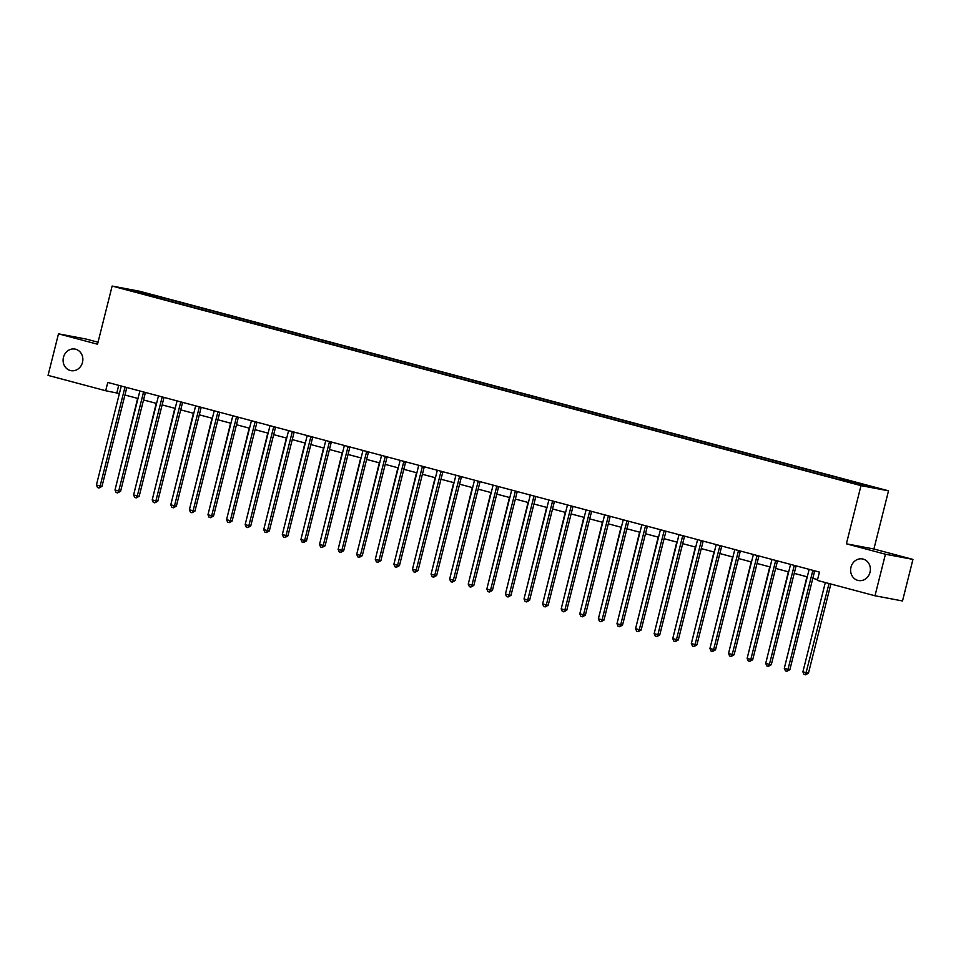 <?xml version="1.0" encoding="UTF-8"?>
<svg xmlns="http://www.w3.org/2000/svg" width="961" height="961" viewBox="0 0 961 961"><rect width="100%" height="100%" fill="white"/><g stroke="black" fill="none" stroke-linecap="round" stroke-linejoin="round"><path stroke-width="1.44" d="M82.49 362.393A10.967 9.85 100.7 0 1 70.946 370.646A10.967 9.85 100.7 0 1 63.462 357.324A10.967 9.85 100.7 0 1 75.006 349.071A10.967 9.85 100.7 0 1 82.49 362.393M870.017 572.275A10.967 9.85 100.7 0 1 858.461 580.528A10.967 9.85 100.7 0 1 850.978 567.206A10.967 9.85 100.7 0 1 862.534 558.954A10.967 9.85 100.7 0 1 870.017 572.275M125.903 289.573L133.603 291.363L125.903 289.573M98.034 342.224L86.009 339.029L58.489 333.827L48.05 375.379L105.686 390.743L119.392 393.529M888.517 490.831L139.669 291.255L112.137 286.054L860.996 485.629L888.517 490.831L873.909 549.007L846.389 543.806L885.429 554.221L912.95 559.41L873.909 549.007M912.95 559.41L902.511 600.961L874.99 595.772L885.429 554.221M874.99 595.772L817.355 580.408L819.445 572.095L107.776 382.43L105.686 390.743M857.284 484.14L846.545 481.533L857.212 484.404M853.897 483.119L854.461 482.374L858.966 483.227L162.157 297.526L161.784 299.015M854.461 482.374L874.534 487.732L838.509 479.371L141.699 293.658L126.119 289.153L137.579 291.315L162.157 297.526M58.489 333.827L97.529 344.23L112.137 286.054M846.389 543.806L860.996 485.629M124.942 395.007L137.988 398.479M143.525 399.956L156.583 403.44M162.121 404.917L175.166 408.389M180.716 409.866L193.762 413.35M199.299 414.828L212.357 418.299M217.895 419.777L230.94 423.26M236.49 424.738L249.536 428.21M255.073 429.687L268.131 433.171M273.669 434.648L286.714 438.12M292.264 439.597L305.31 443.081M310.847 444.559L323.905 448.03M329.443 449.508L342.488 452.991M348.038 454.469L361.084 457.941M366.621 459.418L379.667 462.902M385.217 464.379L398.262 467.851M403.812 469.328L416.858 472.8M422.396 474.278L435.441 477.761M440.991 479.239L454.036 482.71M459.586 484.188L472.632 487.671M478.17 489.149L491.215 492.621M496.765 494.098L509.81 497.582M515.36 499.059L528.406 502.531M533.944 504.008L546.989 507.492M552.539 508.97L565.585 512.441M571.134 513.919L584.18 517.402M589.718 518.88L602.763 522.352M608.313 523.829L621.359 527.313M626.908 528.79L639.954 532.262M645.492 533.739L658.537 537.223M664.087 538.701L677.133 542.172M682.682 543.65L695.728 547.121M701.266 548.599L714.311 552.082M719.861 553.56L732.907 557.032M738.456 558.509L751.502 561.993M757.04 563.47L770.085 566.942M775.635 568.419L788.681 571.903M794.23 573.381L807.276 576.852M812.814 578.33L817.559 579.603M118.72 385.349L116.846 392.845M157.664 296.673L156.871 297.706M137.579 291.315L137.735 292.252M812.97 570.378A1.718 1.538 -79.3 0 0 812.73 570.918L788.008 669.324L784.296 668.327L809.006 569.933A1.718 1.538 -79.3 0 0 809.066 569.332M814.748 570.846A1.718 1.538 -79.3 0 0 814.592 571.278L789.87 669.673L788.008 669.324L786.915 671.295L785.425 670.898L784.296 668.327M789.87 669.673L786.915 671.295M825.319 582.534L802.891 671.847L808.465 673.18L830.869 584.012M808.465 673.18L805.51 674.802L829.043 583.531M805.51 674.802L804.021 674.406L802.891 671.847M794.375 565.416A1.718 1.538 -79.3 0 0 794.134 565.969L769.425 664.363L765.701 663.378L790.422 564.972A1.718 1.538 -79.3 0 0 790.471 564.383M796.164 565.897A1.718 1.538 -79.3 0 0 795.996 566.317L771.287 664.724L769.425 664.363L768.319 666.333L766.83 665.937L765.701 663.378M771.287 664.724L768.319 666.333M775.779 560.467A1.718 1.538 -79.3 0 0 775.551 561.008L750.829 659.414L747.117 658.429L771.827 560.023A1.718 1.538 -79.3 0 0 771.887 559.422M777.569 560.936A1.718 1.538 -79.3 0 0 777.401 561.368L752.691 659.763L750.829 659.414L749.724 661.384L748.247 660.988L747.117 658.429M752.691 659.763L749.724 661.384M757.196 555.506A1.718 1.538 -79.3 0 0 756.956 556.059L732.234 654.465L728.522 653.468L753.232 555.062A1.718 1.538 -79.3 0 0 753.292 554.473M758.974 555.987A1.718 1.538 -79.3 0 0 758.818 556.407L734.096 654.813L732.234 654.465L731.141 656.423L729.651 656.027L728.522 653.468M734.096 654.813L731.141 656.423M806.94 576.768L784.632 666.982M788.344 571.807L766.049 662.021M769.749 566.858L747.454 657.072M738.601 550.557A1.718 1.538 -79.3 0 0 738.36 551.109L713.651 649.504L709.927 648.519L734.648 550.112A1.718 1.538 -79.3 0 0 734.697 549.512M740.39 551.025A1.718 1.538 -79.3 0 0 740.222 551.458L715.513 649.852L713.651 649.504L712.545 651.474L711.056 651.077L709.927 648.519M715.513 649.852L712.545 651.474M751.166 561.897L728.858 652.111M720.005 545.596A1.718 1.538 -79.3 0 0 719.777 546.148L695.055 644.555L691.343 643.558L716.053 545.163A1.718 1.538 -79.3 0 0 716.113 544.563M721.795 546.076A1.718 1.538 -79.3 0 0 721.627 546.497L696.917 644.903L695.055 644.555L693.962 646.525L692.473 646.128L691.343 643.558M696.917 644.903L693.962 646.525M701.422 540.647A1.718 1.538 -79.3 0 0 701.182 541.199L676.46 639.594L672.748 638.609L697.458 540.202A1.718 1.538 -79.3 0 0 697.518 539.601M703.2 541.115A1.718 1.538 -79.3 0 0 703.044 541.548L678.322 639.942L676.46 639.594L675.367 641.564L673.877 641.167L672.748 638.609M678.322 639.942L675.367 641.564M682.827 535.685A1.718 1.538 -79.3 0 0 682.586 536.238L657.877 634.644L654.153 633.647L678.874 535.253A1.718 1.538 -79.3 0 0 678.922 534.652M684.616 536.166A1.718 1.538 -79.3 0 0 684.448 536.586L659.739 634.993L657.877 634.644L656.771 636.614L655.282 636.218L654.153 633.647M659.739 634.993L656.771 636.614M664.231 530.736A1.718 1.538 -79.3 0 0 664.003 531.289L639.281 629.683L635.569 628.698L660.279 530.292A1.718 1.538 -79.3 0 0 660.339 529.691M666.021 531.217A1.718 1.538 -79.3 0 0 665.865 531.637L641.143 630.032L639.281 629.683L638.188 631.653L636.699 631.257L635.569 628.698M641.143 630.032L638.188 631.653M645.648 525.775A1.718 1.538 -79.3 0 0 645.408 526.328L620.686 624.734L616.974 623.737L641.696 525.343A1.718 1.538 -79.3 0 0 641.744 524.742M647.426 526.256A1.718 1.538 -79.3 0 0 647.27 526.676L622.548 625.082L620.686 624.734L619.593 626.704L618.103 626.308L616.974 623.737M622.548 625.082L619.593 626.704M732.57 556.948L710.275 647.161M713.975 551.998L691.68 642.2M695.392 547.037L673.084 637.251M676.796 542.088L654.501 632.29M658.201 537.127L635.906 627.341M627.053 520.826A1.718 1.538 -79.3 0 0 626.812 521.379L602.103 619.773L598.379 618.788L623.1 520.381A1.718 1.538 -79.3 0 0 623.148 519.781M628.842 521.306A1.718 1.538 -79.3 0 0 628.674 521.727L603.964 620.121L602.103 619.773L600.997 621.743L599.508 621.347L598.379 618.788M603.964 620.121L600.997 621.743M639.618 532.178L617.31 622.38M608.457 515.877A1.718 1.538 -79.3 0 0 608.229 516.417L583.507 614.824L579.795 613.827L604.505 515.432A1.718 1.538 -79.3 0 0 604.565 514.832M610.247 516.345A1.718 1.538 -79.3 0 0 610.091 516.766L585.369 615.172L583.507 614.824L582.414 616.794L580.924 616.397L579.795 613.827M585.369 615.172L582.414 616.794M621.022 527.217L598.727 617.43M589.874 510.916A1.718 1.538 -79.3 0 0 589.634 511.468L564.912 609.863L561.2 608.878L585.922 510.471A1.718 1.538 -79.3 0 0 585.97 509.871M591.652 511.396A1.718 1.538 -79.3 0 0 591.495 511.817L566.774 610.223L564.912 609.863L563.819 611.833L562.329 611.436L561.2 608.878M566.774 610.223L563.819 611.833M602.427 522.267L580.132 612.481M571.278 505.966A1.718 1.538 -79.3 0 0 571.038 506.507L546.328 604.913L542.605 603.916L567.326 505.522A1.718 1.538 -79.3 0 0 567.374 504.921M573.068 506.435A1.718 1.538 -79.3 0 0 572.9 506.867L548.19 605.262L546.328 604.913L545.223 606.884L543.734 606.487L542.605 603.916M548.19 605.262L545.223 606.884M583.844 517.306L561.536 607.52M552.683 501.005A1.718 1.538 -79.3 0 0 552.455 501.558L527.733 599.952L524.021 598.967L548.731 500.561A1.718 1.538 -79.3 0 0 548.791 499.972M554.473 501.486A1.718 1.538 -79.3 0 0 554.317 501.906L529.595 600.313L527.733 599.952L526.64 601.922L525.15 601.526L524.021 598.967M529.595 600.313L526.64 601.922M565.248 512.357L542.953 602.571M534.1 496.056A1.718 1.538 -79.3 0 0 533.86 496.597L509.15 595.003L505.426 594.006L530.148 495.612A1.718 1.538 -79.3 0 0 530.196 495.011M535.878 496.525A1.718 1.538 -79.3 0 0 535.721 496.957L511 595.352L509.15 595.003L508.045 596.973L506.555 596.577L505.426 594.006M511 595.352L508.045 596.973M546.665 507.396L524.358 597.61M515.504 491.095A1.718 1.538 -79.3 0 0 515.264 491.648L490.554 590.042L486.831 589.057L511.552 490.651A1.718 1.538 -79.3 0 0 511.6 490.062M517.294 491.576A1.718 1.538 -79.3 0 0 517.126 491.996L492.416 590.402L490.554 590.042L489.449 592.012L487.96 591.616L486.831 589.057M492.416 590.402L489.449 592.012M496.909 486.146A1.718 1.538 -79.3 0 0 496.681 486.686L471.959 585.093L468.247 584.108L492.957 485.701A1.718 1.538 -79.3 0 0 493.017 485.101M498.699 486.614A1.718 1.538 -79.3 0 0 498.543 487.047L473.821 585.441L471.959 585.093L470.866 587.063L469.376 586.666L468.247 584.108M473.821 585.441L470.866 587.063M478.326 481.185A1.718 1.538 -79.3 0 0 478.085 481.737L453.376 580.144L449.652 579.147L474.374 480.74A1.718 1.538 -79.3 0 0 474.422 480.152M480.104 481.665A1.718 1.538 -79.3 0 0 479.947 482.086L455.226 580.492L453.376 580.144L452.271 582.102L450.781 581.705L449.652 579.147M455.226 580.492L452.271 582.102M459.73 476.236A1.718 1.538 -79.3 0 0 459.49 476.776L434.78 575.183L431.057 574.197L455.778 475.791A1.718 1.538 -79.3 0 0 455.826 475.19M461.52 476.704A1.718 1.538 -79.3 0 0 461.352 477.136L436.642 575.531L434.78 575.183L433.675 577.153L432.186 576.756L431.057 574.197M436.642 575.531L433.675 577.153M441.135 471.274A1.718 1.538 -79.3 0 0 440.907 471.827L416.185 570.233L412.473 569.236L437.183 470.842A1.718 1.538 -79.3 0 0 437.243 470.241M442.925 471.755A1.718 1.538 -79.3 0 0 442.769 472.175L418.047 570.582L416.185 570.233L415.092 572.203L413.602 571.807L412.473 569.236M418.047 570.582L415.092 572.203M422.552 466.325A1.718 1.538 -79.3 0 0 422.311 466.878L397.602 565.272L393.878 564.287L418.6 465.881A1.718 1.538 -79.3 0 0 418.648 465.28M424.33 466.794A1.718 1.538 -79.3 0 0 424.173 467.226L399.452 565.621L397.602 565.272L396.497 567.242L395.007 566.846L393.878 564.287M399.452 565.621L396.497 567.242M403.956 461.364A1.718 1.538 -79.3 0 0 403.716 461.917L379.006 560.323L375.283 559.326L400.004 460.932A1.718 1.538 -79.3 0 0 400.052 460.331M405.746 461.845A1.718 1.538 -79.3 0 0 405.578 462.265L380.868 560.671L379.006 560.323L377.901 562.293L376.412 561.897L375.283 559.326M380.868 560.671L377.901 562.293M385.361 456.415A1.718 1.538 -79.3 0 0 385.133 456.968L360.411 555.362L356.699 554.377L381.409 455.97A1.718 1.538 -79.3 0 0 381.469 455.37M387.151 456.895A1.718 1.538 -79.3 0 0 386.995 457.316L362.273 555.71L360.411 555.362L359.318 557.332L357.828 556.936L356.699 554.377M362.273 555.71L359.318 557.332M366.778 451.454A1.718 1.538 -79.3 0 0 366.537 452.006L341.828 550.413L338.104 549.416L362.826 451.021A1.718 1.538 -79.3 0 0 362.874 450.421M368.556 451.934A1.718 1.538 -79.3 0 0 368.399 452.355L343.678 550.761L341.828 550.413L340.723 552.383L339.233 551.986L338.104 549.416M343.678 550.761L340.723 552.383M348.182 446.505A1.718 1.538 -79.3 0 0 347.942 447.057L323.232 545.452L319.508 544.467L344.23 446.06A1.718 1.538 -79.3 0 0 344.278 445.46M349.972 446.985A1.718 1.538 -79.3 0 0 349.804 447.406L325.094 545.8L323.232 545.452L322.127 547.422L320.638 547.025L319.508 544.467M325.094 545.8L322.127 547.422M329.587 441.543A1.718 1.538 -79.3 0 0 329.359 442.096L304.637 540.502L300.925 539.505L325.635 441.111A1.718 1.538 -79.3 0 0 325.695 440.51M331.377 442.024A1.718 1.538 -79.3 0 0 331.221 442.444L306.499 540.851L304.637 540.502L303.544 542.472L302.054 542.076L300.925 539.505M306.499 540.851L303.544 542.472M311.004 436.594A1.718 1.538 -79.3 0 0 310.763 437.147L286.054 535.541L282.33 534.556L307.052 436.15A1.718 1.538 -79.3 0 0 307.1 435.549M312.793 437.075A1.718 1.538 -79.3 0 0 312.625 437.495L287.904 535.902L286.054 535.541L284.949 537.511L283.459 537.115L282.33 534.556M287.904 535.902L284.949 537.511M292.408 431.645A1.718 1.538 -79.3 0 0 292.168 432.186L267.458 530.592L263.734 529.595L288.456 431.201A1.718 1.538 -79.3 0 0 288.504 430.6M294.198 432.114A1.718 1.538 -79.3 0 0 294.03 432.534L269.32 530.94L267.458 530.592L266.353 532.562L264.876 532.166L263.734 529.595M269.32 530.94L266.353 532.562M273.813 426.684A1.718 1.538 -79.3 0 0 273.585 427.237L248.863 525.631L245.151 524.646L269.861 426.24A1.718 1.538 -79.3 0 0 269.921 425.651M275.603 427.164A1.718 1.538 -79.3 0 0 275.447 427.585L250.725 525.991L248.863 525.631L247.77 527.601L246.28 527.205L245.151 524.646M250.725 525.991L247.77 527.601M255.23 421.735A1.718 1.538 -79.3 0 0 254.989 422.275L230.28 520.682L226.556 519.685L251.277 421.29A1.718 1.538 -79.3 0 0 251.326 420.69M257.019 422.203A1.718 1.538 -79.3 0 0 256.851 422.636L232.13 521.03L230.28 520.682L229.174 522.652L227.685 522.255L226.556 519.685M232.13 521.03L229.174 522.652M236.634 416.774A1.718 1.538 -79.3 0 0 236.406 417.326L211.684 515.721L207.96 514.736L232.682 416.329A1.718 1.538 -79.3 0 0 232.73 415.741M238.424 417.254A1.718 1.538 -79.3 0 0 238.256 417.675L213.546 516.081L211.684 515.721L210.579 517.691L209.102 517.294L207.96 514.736M213.546 516.081L210.579 517.691M218.039 411.825A1.718 1.538 -79.3 0 0 217.811 412.365L193.089 510.771L189.377 509.774L214.087 411.38A1.718 1.538 -79.3 0 0 214.147 410.779M219.829 412.293A1.718 1.538 -79.3 0 0 219.673 412.725L194.951 511.12L193.089 510.771L191.996 512.742L190.506 512.345L189.377 509.774M194.951 511.12L191.996 512.742M199.456 406.863A1.718 1.538 -79.3 0 0 199.215 407.416L174.506 505.822L170.782 504.825L195.503 406.419A1.718 1.538 -79.3 0 0 195.551 405.83M201.245 407.344A1.718 1.538 -79.3 0 0 201.077 407.764L176.356 506.171L174.506 505.822L173.4 507.78L171.911 507.384L170.782 504.825M176.356 506.171L173.4 507.78M528.069 502.447L505.762 592.661M509.474 497.486L487.179 587.7M490.891 492.537L468.584 582.75M472.295 487.575L449.988 577.789M453.7 482.626L431.405 572.84M435.117 477.665L412.81 567.879M416.521 472.716L394.214 562.93M397.926 467.767L375.631 557.969M379.343 462.806L357.036 553.019M360.747 457.856L338.44 548.058M342.152 452.895L319.857 543.109M323.569 447.946L301.261 538.148M304.973 442.985L282.666 533.199M286.378 438.036L264.083 528.25M267.795 433.075L245.487 523.289M249.199 428.125L226.892 518.339M230.604 423.164L208.309 513.378M212.021 418.215L189.713 508.429M180.86 401.914A1.718 1.538 -79.3 0 0 180.632 402.455L155.91 500.861L152.186 499.876L176.908 401.47A1.718 1.538 -79.3 0 0 176.956 400.869M182.65 402.383A1.718 1.538 -79.3 0 0 182.482 402.815L157.772 501.21L155.91 500.861L154.805 502.831L153.328 502.435L152.186 499.876M157.772 501.21L154.805 502.831M193.425 413.254L171.118 503.468M162.265 396.953A1.718 1.538 -79.3 0 0 162.037 397.506L137.315 495.912L133.603 494.915L158.313 396.521A1.718 1.538 -79.3 0 0 158.373 395.92M164.055 397.434A1.718 1.538 -79.3 0 0 163.899 397.854L139.177 496.26L137.315 495.912L136.222 497.87L134.732 497.474L133.603 494.915M139.177 496.26L136.222 497.87M174.83 408.305L152.535 498.519M143.682 392.004A1.718 1.538 -79.3 0 0 143.441 392.556L118.732 490.951L115.008 489.966L139.729 391.559A1.718 1.538 -79.3 0 0 139.777 390.959M145.471 392.472A1.718 1.538 -79.3 0 0 145.303 392.905L120.581 491.299L118.732 490.951L117.626 492.921L116.137 492.525L115.008 489.966M120.581 491.299L117.626 492.921M156.247 403.344L133.939 493.558M125.086 387.043A1.718 1.538 -79.3 0 0 124.858 387.595L100.136 486.002L96.412 485.005L121.134 386.61A1.718 1.538 -79.3 0 0 121.182 386.01M126.876 387.523A1.718 1.538 -79.3 0 0 126.708 387.944L101.998 486.35L100.136 486.002L99.031 487.972L97.554 487.575L96.412 485.005M101.998 486.35L99.031 487.972M137.651 398.395L115.344 488.608M812.73 570.918L814.592 571.278M794.134 565.969L795.996 566.317M775.551 561.008L777.401 561.368M756.956 556.059L758.818 556.407M738.36 551.109L740.222 551.458M719.777 546.148L721.627 546.497M701.182 541.199L703.044 541.548M682.586 536.238L684.448 536.586M664.003 531.289L665.865 531.637M645.408 526.328L647.27 526.676M626.812 521.379L628.674 521.727M608.229 516.417L610.091 516.766M589.634 511.468L591.495 511.817M571.038 506.507L572.9 506.867M552.455 501.558L554.317 501.906M533.86 496.597L535.721 496.957M515.264 491.648L517.126 491.996M496.681 486.686L498.543 487.047M478.085 481.737L479.947 482.086M459.49 476.776L461.352 477.136M440.907 471.827L442.769 472.175M422.311 466.878L424.173 467.226M403.716 461.917L405.578 462.265M385.133 456.968L386.995 457.316M366.537 452.006L368.399 452.355M347.942 447.057L349.804 447.406M329.359 442.096L331.221 442.444M310.763 437.147L312.625 437.495M292.168 432.186L294.03 432.534M273.585 427.237L275.447 427.585M254.989 422.275L256.851 422.636M236.406 417.326L238.256 417.675M217.811 412.365L219.673 412.725M199.215 407.416L201.077 407.764M180.632 402.455L182.482 402.815M162.037 397.506L163.899 397.854M143.441 392.556L145.303 392.905M124.858 387.595L126.708 387.944"/></g></svg>

